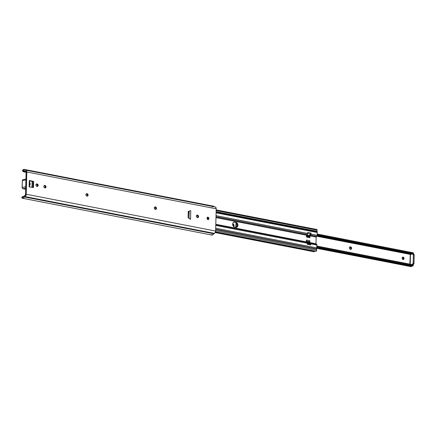 <?xml version="1.0" encoding="UTF-8"?>
<svg xmlns="http://www.w3.org/2000/svg" width="436" height="436" viewBox="0 0 436 436"><rect width="100%" height="100%" fill="white"/><g stroke="black" fill="none" stroke-linecap="round" stroke-linejoin="round"><path stroke-width="0.65" d="M207.901 219.559A1.21 0.916 77.5 0 0 208.245 218.725L208.931 218.572A1.21 0.916 -102.5 0 1 208.261 219.575A1.21 0.916 -102.5 0 1 207.067 218.213L207.787 219.521L208.757 219.199L208.871 218.104L208.212 217.264L207.362 217.428L207.067 218.213A1.21 0.916 -102.5 0 1 207.738 217.21A1.21 0.916 -102.5 0 1 208.931 218.572L208.245 218.725L207.809 219.63M197.541 217.548A1.21 0.916 77.5 0 0 197.89 216.714L198.576 216.561A1.21 0.916 -102.5 0 1 197.906 217.559A1.21 0.916 -102.5 0 1 197.612 217.564L197.285 217.499A1.21 0.916 -102.5 0 1 196.385 216.321A1.21 0.916 -102.5 0 1 197.05 215.133A1.21 0.916 -102.5 0 1 197.345 215.128L196.554 215.504L196.44 216.599L197.099 217.439L198.282 217.346L198.516 216.093L197.677 215.193L196.729 215.297L197.503 215.646L197.89 216.714A1.21 0.916 77.5 0 0 196.99 215.346L197.677 215.193A1.21 0.916 -102.5 0 1 198.576 216.561L197.89 216.714L197.448 217.619M155.45 209.367A1.21 0.916 77.5 0 0 155.805 208.528L156.491 208.381A1.21 0.916 -102.5 0 1 155.821 209.378A1.21 0.916 -102.5 0 1 155.527 209.384L155.194 209.318A1.21 0.916 -102.5 0 1 154.3 208.141A1.21 0.916 -102.5 0 1 154.965 206.953A1.21 0.916 -102.5 0 1 155.254 206.947L154.377 207.514L154.431 208.642L155.527 209.384L156.317 209.008L156.35 207.689L155.587 207.013L154.644 207.116L155.412 207.465L155.805 208.528A1.21 0.916 77.5 0 0 154.9 207.165L155.587 207.013A1.21 0.916 -102.5 0 1 156.491 208.381L155.805 208.528L155.363 209.433M87.058 196.075A1.21 0.916 77.5 0 0 87.413 195.235L88.099 195.083A1.21 0.916 -102.5 0 1 87.429 196.086A1.21 0.916 -102.5 0 1 87.135 196.086L86.802 196.026A1.21 0.916 -102.5 0 1 85.908 194.848A1.21 0.916 -102.5 0 1 86.573 193.655A1.21 0.916 -102.5 0 1 86.862 193.655L86.077 194.031L85.963 195.126L86.622 195.966L87.805 195.868L88.039 194.614L87.195 193.72L86.252 193.818L87.02 194.173L87.413 195.235A1.21 0.916 77.5 0 0 86.508 193.867L87.195 193.72A1.21 0.916 -102.5 0 1 88.099 195.083L87.413 195.235L86.971 196.14M44.973 187.894A1.21 0.916 77.5 0 0 45.322 187.055L46.009 186.902A1.21 0.916 -102.5 0 1 45.339 187.905A1.21 0.916 -102.5 0 1 45.044 187.905L44.717 187.84A1.21 0.916 -102.5 0 1 43.823 186.668A1.21 0.916 -102.5 0 1 44.483 185.474A1.21 0.916 -102.5 0 1 44.777 185.474L43.987 185.85L43.873 186.946L44.532 187.785L45.715 187.687L45.949 186.434L45.11 185.534L44.167 185.638L44.935 185.987L45.322 187.055A1.21 0.916 77.5 0 0 44.423 185.687L45.11 185.534A1.21 0.916 -102.5 0 1 46.009 186.902L45.322 187.055L44.881 187.96M37.104 186.363A1.21 0.916 77.5 0 0 37.452 185.523L38.139 185.371A1.21 0.916 -102.5 0 1 37.469 186.374A1.21 0.916 -102.5 0 1 37.174 186.379L36.842 186.314A1.21 0.916 -102.5 0 1 35.948 185.137A1.21 0.916 -102.5 0 1 36.613 183.943A1.21 0.916 -102.5 0 1 36.907 183.943L36.117 184.319L36.003 185.414L36.662 186.254L37.845 186.156L38.079 184.908L37.24 184.008L36.292 184.106L37.065 184.461L37.452 185.523A1.21 0.916 77.5 0 0 36.553 184.161L37.24 184.008A1.21 0.916 -102.5 0 1 38.139 185.371L37.452 185.523L37.011 186.428M26.122 172.138L25.539 194.396A1.079 0.67 101 0 1 24.945 195.557L23.757 196.44A1.134 0.703 101 0 1 24.291 195.878L25.174 195.383L25.528 194.581L26.122 172.138A1.079 0.67 101 0 0 25.642 171.234L25.642 171.234A1.079 0.67 101 0 0 25.582 171.223L24.939 171.195A1.134 0.703 101 0 1 24.808 171.185A1.134 0.703 101 0 1 24.427 170.863L26.046 171.631L23.021 171.048L26.046 171.631L26.122 172.138M29.675 180.689L33.637 181.48L29.681 180.847L32.929 181.55L32.798 187.469L32.951 181.632L33.616 181.398L29.294 180.477L29.13 186.799L33.485 187.485L33.637 181.48L33.425 187.573L29.277 186.831M207.345 217.357L207.994 217.831L208.245 218.725A1.21 0.916 77.5 0 0 207.416 217.373M215.624 231.058L26.225 194.243L26.809 171.986L216.202 208.8L215.624 231.058L26.225 194.243A2.153 1.335 101 0 1 25.037 196.571L214.43 233.385L213.695 233.745L24.302 196.93A2.583 1.602 101 0 1 22.519 198.26A2.583 1.602 101 0 1 21.914 197.911L23.152 198.189L25.037 196.571L214.43 233.385A2.153 1.335 -79 0 0 215.624 231.058L216.202 208.8A2.153 1.335 -79 0 0 215.242 206.991A2.153 1.335 -79 0 0 215.122 206.975L215.918 207.52L216.202 208.8L26.809 171.986L26.525 170.699L25.729 170.16A2.153 1.335 101 0 1 25.849 170.176A2.153 1.335 101 0 1 26.809 171.986L26.198 194.614L25.495 196.222L24.302 196.93L213.695 233.745L215.09 232.78L215.624 231.058M188.516 211.297L188.101 217.493L190.532 219.363L190.755 210.67L188.516 211.297L190.755 210.67L190.532 219.363L188.341 217.875A0.54 0.409 -102.5 0 1 188.085 217.33L188.232 211.738A0.54 0.409 -102.5 0 1 188.516 211.297M23.588 196.74L22.835 196.592L23.588 196.74M22.171 197.383L21.827 197.775A1.079 0.469 33.7 0 1 21.833 197.497L22.372 196.691A1.079 0.469 -146.3 0 1 22.835 196.592L22.345 196.914L23.233 197.088L22.345 196.914A1.079 0.469 -146.3 0 1 22.372 196.691M22.519 198.26L211.912 235.075A2.583 1.602 -79 0 0 213.695 233.745L212.545 235.004L211.171 234.584M25.729 170.16L23.909 169.364L22.645 170.193A2.583 1.602 101 0 1 24.133 169.381A2.583 1.602 101 0 1 25.005 170.127L25.729 170.16M214.332 206.822A2.583 1.602 -79 0 0 213.526 206.195L24.133 169.381M212.436 206.56A2.583 1.602 -79 0 0 212.038 207.002M23.146 171.62A1.079 0.758 -41 0 1 23.021 171.048L23.255 171.719L26.122 172.324L23.484 171.811A1.079 0.758 -41 0 1 23.146 171.62L22.645 171.043A1.079 0.758 139 0 1 22.541 170.389L23.157 170.787A1.493 0.926 101 0 1 23.925 170.438A1.493 0.926 101 0 1 24.427 170.863L23.849 170.427L23.157 170.787L22.645 170.193L22.525 170.819L22.988 171.234M22.47 197.083L21.914 197.911L22.47 197.083A1.493 0.926 101 0 0 22.727 197.203L22.732 197.203A1.493 0.926 101 0 0 23.757 196.44L23.146 197.137L22.47 197.083M214.398 206.942L213.624 206.223L212.637 206.402M189.028 211.155L188.281 211.509L189.028 211.155M189.039 218.349L189.229 211.1L189.039 218.349M29.681 180.662L29.517 186.968L29.13 186.799L29.294 180.477L29.555 180.766M36.907 183.943L36.346 184.068L36.907 183.943M44.777 185.474L44.216 185.594L44.777 185.474M86.862 193.655L86.306 193.775L86.862 193.655M155.254 206.947L154.698 207.073L155.254 206.947M197.345 215.128L196.783 215.253L197.345 215.128M25.942 179.637L25.751 186.897M31.97 187.317L32.128 181.354L31.97 187.317M29.566 182.591L30.182 184.112L29.49 185.376M22.852 179.768L22.318 180.64L22.187 187.905L22.776 188.652L25.675 189.235L22.939 188.701L25.708 188.09L22.939 188.701A1.079 0.818 77.5 0 1 22.138 187.485L22.318 180.64L25.92 179.845A1.079 0.818 -102.5 0 1 25.926 179.796M23.173 179.746A1.079 0.818 77.5 0 0 22.318 180.64L25.92 179.845L25.74 186.69L22.138 187.485L25.74 186.69A1.079 0.818 -102.5 0 0 25.74 186.739M29.632 182.657A1.613 1.221 -102.5 0 1 29.561 185.338M233.761 222.191L236.023 222.349A2.556 1.935 -102.5 0 1 237.909 224.834A2.556 1.935 -102.5 0 1 236.508 227.352A2.556 1.935 -102.5 0 1 235.892 227.358L234.568 227.096A2.556 1.935 -102.5 0 1 232.666 224.213L232.96 225.668L234.181 226.976L236.65 227.314L237.751 226.164L237.631 223.782L236.405 222.474L233.941 222.137L233.031 222.889L232.666 224.213A2.556 1.935 -102.5 0 1 234.078 222.098A2.556 1.935 -102.5 0 1 234.699 222.093L234.148 222.213A2.556 1.935 77.5 0 0 233.81 222.186M306.568 236.83L306.65 235.162L307.32 234.41L216 216.659L307.32 234.41L306.688 235.097L215.978 217.46L306.633 235.244L215.973 217.619L306.633 235.244L306.584 237.097L309.898 237.74L309.947 235.887L316.16 237.097L315.986 243.762L309.773 242.552L309.822 240.699L306.508 240.056L306.459 241.909L307.108 242.443L215.787 224.693L307.108 242.443L306.503 242.035L215.798 224.398L306.503 242.035L215.798 224.284L306.459 241.909L306.475 240.329M307.369 244.035L310.699 244.945L310.726 243.882L316.939 245.092L315.986 243.762L309.822 242.678L316.634 244.296L310.421 243.086A1.025 0.632 101 0 1 310.726 243.882L316.939 245.092A1.025 0.632 -79 0 0 316.634 244.296L310.421 243.086L309.773 242.552L310.65 243.402L310.699 244.945L310.519 244.247L308.857 242.683L309.244 241.915L309.222 242.672L309.822 240.699L309.773 242.552L315.986 243.762L316.16 237.097L317.168 235.587L317.272 232.502L216.098 212.833L317.272 232.502L317.195 235.326L310.982 234.116A1.025 0.632 101 0 1 310.634 235.053L316.847 236.263L316.214 236.944L310.001 235.74L316.16 237.097L310.001 235.74L310.634 235.053L316.847 236.263A1.025 0.632 -79 0 0 317.195 235.326L310.982 234.116L311.01 233.053L310.879 234.633L309.952 235.843L309.898 237.74L309.031 236.159L309.745 235.069A1.025 0.632 101 0 0 309.397 236.007L309.375 236.77L309.495 235.489L311.01 233.053L307.696 232.404L307.32 234.41A1.025 0.632 -79 0 0 307.669 233.473L216.027 215.657L307.669 233.473L307.663 232.682M307.413 243.239A1.025 0.632 -79 0 0 307.108 242.443L307.385 244.302L307.413 243.239L215.771 225.423L307.413 243.239M208.141 219.444L207.318 217.193M236.241 227.379L236.356 222.916L236.241 227.379A2.556 1.935 77.5 0 0 237.337 224.774A2.556 1.935 77.5 0 0 235.473 222.474L236.557 223.107L237.348 224.862L237.01 226.682L236.099 227.434M207.062 217.689L207.59 219.57M306.137 241.043A1.079 0.67 101 0 0 306.508 240.056L309.822 240.699A1.079 0.67 -79 0 1 309.451 241.686L306.475 241.108L309.451 241.686L309.08 242.089L306.464 241.582L309.08 242.089A0.649 0.403 -79 0 0 308.857 242.683L306.9 242.302L308.857 242.705A0.649 0.403 -79 0 0 309.053 243.206L307.375 242.879L309.053 243.206L310.176 243.975L309.222 242.672A1.025 0.632 101 0 0 309.527 243.468L310.377 244.111L307.407 243.533L310.377 244.111A1.079 0.67 -79 0 1 310.699 244.945L307.385 244.302A1.079 0.67 101 0 0 307.064 243.468M215.221 232.568L313.942 251.757A0.97 0.605 -79 0 0 314.487 251.474L215.389 232.208L314.487 251.474L314.912 251.098M314.977 251.071A1.493 0.926 -79 0 0 314.487 251.474L314.007 251.763L313.604 251.463M316.634 250.275L215.635 230.644L316.634 250.275L316.661 249.163L316.634 250.275A0.97 0.605 -79 0 1 315.833 251.3A0.97 0.605 -79 0 1 315.631 251.196L316.258 251.152L316.634 250.275M215.662 229.532L316.661 249.163L215.662 229.532M215.667 229.249L316.52 248.852L316.291 249.092L316.52 248.852A1.025 0.632 -79 0 0 316.868 247.91L215.695 228.246L316.868 247.91L316.939 245.092L316.52 248.852L215.667 229.249M316.967 231.707L216.12 212.103L316.967 231.707A1.025 0.632 -79 0 1 317.272 232.502L316.967 231.707M216.125 211.901L316.612 231.44L216.125 211.901M216.131 211.689L317.13 231.325L216.131 211.689M316.503 229.483L317.157 230.213L216.158 210.583L317.157 230.213L317.13 231.325L317.157 230.213A0.97 0.605 -79 0 0 316.727 229.461L216.174 209.918M307.331 233.396A1.079 0.67 101 0 0 307.696 232.404L311.01 233.053A1.079 0.67 -79 0 1 310.645 234.039L307.669 233.462L310.645 234.039L309.249 235.544L306.726 235.053L309.249 235.544A0.649 0.403 -79 0 0 309.031 236.138L306.622 235.669L309.031 236.138A0.649 0.403 -79 0 0 309.222 236.661L306.601 236.328L309.576 236.906A1.079 0.67 -79 0 1 309.898 237.74L306.584 237.097A1.079 0.67 101 0 0 306.263 236.258M306.606 236.154L309.222 236.661L306.606 236.154M207.498 217.406A2.556 1.935 -102.5 0 1 208.141 219.226M207.59 219.401A2.556 1.935 77.5 0 0 207.138 217.809M236.023 222.349L234.148 222.213L236.023 222.349M404.019 258.494A1.21 0.916 -102.5 0 1 403.349 259.496A1.21 0.916 -102.5 0 1 402.156 258.134L402.875 259.442L403.845 259.12L403.965 258.025L403.3 257.185L402.597 257.229L402.156 258.134A1.21 0.916 -102.5 0 1 402.826 257.131A1.21 0.916 -102.5 0 1 404.019 258.494L403.333 258.646L404.019 258.494M402.989 259.48A1.21 0.916 77.5 0 0 403.333 258.646L402.897 259.551M349.383 247.871A1.21 0.916 -102.5 0 1 350.053 246.874A1.21 0.916 -102.5 0 1 350.348 246.869L349.677 247.087L349.383 247.871L349.634 248.765L350.282 249.239L351.138 249.207L351.552 248.525L351.329 247.408L350.675 246.934A1.21 0.916 -102.5 0 1 351.574 248.111A1.21 0.916 -102.5 0 1 350.909 249.299A1.21 0.916 -102.5 0 1 350.615 249.305L350.282 249.239A1.21 0.916 -102.5 0 1 349.383 247.871L349.383 247.871M410.309 254.526L409.851 264.14L410.298 254.504M316.852 236.258L410.309 254.422L316.852 236.258M233.156 224.088L232.824 224.022L233.156 224.088A1.21 0.916 -102.5 0 1 234.045 225.216A1.21 0.916 -102.5 0 1 233.456 226.437L234.045 225.221L233.511 224.246L232.666 224.197L233.156 224.088M235.985 222.66L235.86 227.352L235.985 222.66M412.892 253.992L413.72 254.155A1.079 0.67 -79 0 1 414.2 255.06L413.372 254.897L412.848 253.986L410.478 254.488L412.712 253.997A1.079 0.67 101 0 1 412.892 253.992A1.079 0.67 101 0 1 413.372 254.897L413.159 263.115L413.987 263.273L414.2 255.06L413.372 254.897L413.159 263.115L412.44 264.32L413.268 264.483A1.079 0.67 -79 0 0 413.987 263.273L413.159 263.115A1.079 0.67 101 0 1 412.44 264.32L411.66 264.494L412.44 264.32L413.268 264.483L412.489 264.652L413.404 264.429L413.966 263.486L414.195 254.858L413.541 254.155M410.652 266.521L411.48 266.532L412.249 265.813M412.941 265.993L413.181 265.093L412.679 264.69L316.907 246.296L413.132 265.001L413.121 265.856L316.885 247.152L412.985 266.025L316.879 247.321M316.798 248.335L410.897 266.625A1.613 1.003 -79 0 0 411.164 266.625L316.83 248.209L411.35 266.581A1.128 0.703 -79 0 0 411.835 266.2L316.868 247.741L411.835 266.2M316.907 246.422L413.181 265.137L316.907 246.422M316.912 246.073L412.679 264.69L316.912 246.073M411.775 254.204L317.108 235.8L411.775 254.204M317.168 235.587L412.314 254.084L317.168 235.587M317.206 234.988L413.426 253.692L413.11 254.035L413.481 253.534L317.206 234.819L413.481 253.534L413.459 252.831L413.481 253.578L317.206 234.988M317.228 234.018L413.459 252.831L317.228 234.099M402.433 257.278L403.082 257.752L403.333 258.646A1.21 0.916 77.5 0 0 402.504 257.295M350.539 249.288A1.21 0.916 77.5 0 0 350.844 248.03A1.21 0.916 77.5 0 0 349.988 247.087L350.882 248.215L350.451 249.354M233.238 226.159A1.21 0.916 77.5 0 0 232.661 224.306L233.309 225.14L233.195 226.235M411.164 266.625L316.814 248.28L411.164 266.625M410.227 264.216L410.478 254.488L410.227 264.216M349.988 247.087L350.675 246.934L349.988 247.087M25.849 170.176L215.242 206.991M25.942 179.082L22.912 179.752M215.52 231.799L315.833 251.3M315.724 231.832L216.109 212.468M316.879 247.343L412.985 266.025M317.108 235.811L411.753 254.21"/></g></svg>
